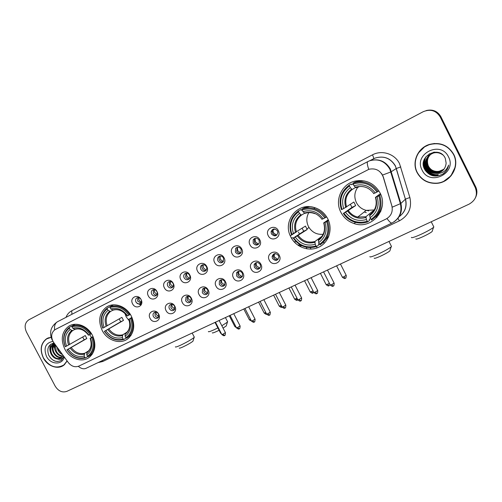 <?xml version="1.0" encoding="UTF-8"?>
<svg xmlns="http://www.w3.org/2000/svg" width="502" height="502" viewBox="0 0 502 502"><rect width="100%" height="100%" fill="white"/><g stroke="black" fill="none" stroke-linecap="round" stroke-linejoin="round"><path stroke-width="0.75" d="M102.182 330.429C107.503 341.216 121.791 345.181 129.064 337.689C134.41 331.753 135.145 324.53 131.267 316.028C126.378 306.195 113.979 301.815 106.418 307.092C99.289 312.865 97.871 320.64 102.182 330.429M290.84 237.044C295.942 247.21 308.962 251.998 318.852 247.172C328.816 242.497 333.108 229.144 327.762 218.778C324.512 212.722 319.642 208.857 313.148 207.182C297.109 202.802 282.996 220.98 290.269 235.84L290.84 237.044M340.883 212.277C343.795 217.805 348.2 221.564 354.111 223.559C371.373 230.035 389.245 209.503 380.033 192.9C374.479 183.431 366.353 179.459 355.661 180.977C341.925 183.437 334.25 200.116 340.883 212.277M368.022 210.664L368.688 210.915M380.02 211.562L380.729 211.38M64.745 348.959C69.816 359.112 82.899 363.279 89.946 356.79C95.518 351.136 96.334 343.964 92.393 335.273C87.643 325.817 75.946 321.418 68.749 326.237C61.796 331.715 60.466 339.289 64.745 348.959M158.701 314.189C162.184 320.401 153.135 324.756 150.085 318.387C146.59 312.231 155.601 307.789 158.701 314.189M153.424 316.542C154.861 318.588 156.461 318.971 158.224 317.703L158.576 314.032C157.176 312.024 155.601 311.61 153.85 312.796C152.903 313.838 152.759 315.087 153.424 316.542M174.859 306.314C178.373 312.595 169.136 317.038 166.068 310.6C162.541 304.381 171.74 299.838 174.859 306.314M169.387 308.755C170.893 310.863 172.544 311.221 174.345 309.834L174.646 306.195C173.19 304.13 171.565 303.741 169.764 305.034C168.86 306.094 168.735 307.331 169.387 308.755M191.356 298.27C194.901 304.62 185.476 309.157 182.383 302.65C178.825 296.362 188.212 291.725 191.356 298.27M185.684 300.811C187.271 303.001 188.984 303.315 190.823 301.765L191.049 298.194C189.518 296.061 187.83 295.709 185.997 297.134L185.684 300.811M208.204 290.062C211.781 296.475 202.155 301.112 199.037 294.53C195.447 288.173 205.036 283.435 208.204 290.062M202.319 292.704C204.025 294.981 205.807 295.245 207.671 293.488L207.797 290.03C206.165 287.803 204.414 287.502 202.544 289.114L202.319 292.704M225.411 281.672C229.019 288.161 219.186 292.892 216.048 286.24C212.421 279.815 222.217 274.977 225.411 281.672M219.305 284.421C221.169 286.818 223.039 287 224.902 284.954L224.902 281.691C223.126 279.357 221.294 279.118 219.405 280.982L219.305 284.421M242.987 273.107C246.633 279.664 236.58 284.502 233.417 277.769C229.765 271.275 239.768 266.33 242.987 273.107M236.655 275.962C238.757 278.516 240.715 278.566 242.541 276.106L242.372 273.17C240.395 270.691 238.463 270.565 236.586 272.799L236.655 275.962M260.946 264.353C264.623 270.986 254.357 275.924 251.169 269.116C247.48 262.546 257.702 257.501 260.946 264.353M254.376 267.315C256.855 270.07 258.913 269.913 260.557 266.844L260.218 264.466C257.915 261.799 255.882 261.849 254.119 264.636L254.376 267.315M279.3 255.405C283.015 262.113 272.517 267.164 269.31 260.274C265.583 253.629 276.031 248.471 279.3 255.405M272.492 258.486C275.573 261.467 277.7 260.977 278.861 257.018L278.459 255.574C275.611 252.669 273.49 253.021 272.084 256.635L272.492 258.486M141.081 299.562C144.557 305.756 135.64 310.18 132.597 303.829C129.108 297.692 137.987 293.174 141.081 299.562M140.711 298.947C139.437 297.523 138.081 297.222 136.651 298.05C135.484 299.073 135.258 300.403 135.973 302.035C137.247 303.923 138.74 304.381 140.453 303.409C141.457 302.499 141.715 301.307 141.213 299.832M156.994 291.568C160.502 297.824 151.403 302.336 148.335 295.916C144.821 289.717 153.876 285.111 156.994 291.568M151.698 294.128C153.016 296.067 154.547 296.513 156.298 295.465C157.383 294.41 157.578 293.099 156.875 291.53C155.607 289.635 154.101 289.165 152.363 290.125C151.209 291.173 150.983 292.509 151.698 294.128M173.24 283.404C176.779 289.729 167.492 294.335 164.399 287.847C160.853 281.578 170.103 276.872 173.24 283.404M167.75 286.065C169.111 288.054 170.693 288.481 172.487 287.345C173.541 286.272 173.723 284.96 173.033 283.41C171.722 281.471 170.178 281.013 168.39 282.049C167.254 283.115 167.04 284.458 167.75 286.065M189.831 275.071C193.402 281.465 183.92 286.165 180.802 279.601C177.225 273.27 186.662 268.463 189.831 275.071M184.134 277.832C185.558 279.884 187.19 280.285 189.034 279.03C190.045 277.939 190.208 276.633 189.53 275.121C188.162 273.126 186.568 272.693 184.736 273.816C183.632 274.914 183.431 276.251 184.134 277.832M206.768 266.556C210.369 273.019 200.687 277.826 197.55 271.187C193.935 264.786 203.58 259.879 206.768 266.556M200.856 269.43C202.369 271.563 204.076 271.921 205.964 270.509C206.893 269.392 207.031 268.112 206.366 266.656C204.935 264.592 203.279 264.19 201.396 265.445C200.348 266.562 200.172 267.886 200.856 269.43M224.074 257.859C227.707 264.397 217.818 269.304 214.655 262.59C211.009 256.12 220.861 251.107 224.074 257.859M217.943 260.845C219.581 263.086 221.369 263.387 223.296 261.73L223.572 258.015C222.035 255.857 220.303 255.499 218.376 256.942C217.422 258.072 217.278 259.377 217.943 260.845M241.751 248.979C245.422 255.587 235.319 260.607 232.131 253.811C228.448 247.266 238.513 242.146 241.751 248.979M235.394 252.073C237.245 254.476 239.14 254.665 241.079 252.625L241.142 249.18C239.441 246.89 237.609 246.614 235.645 248.358L235.394 252.073M259.823 239.9C263.525 246.589 253.196 251.709 249.99 244.838C246.269 238.218 256.56 232.984 259.823 239.9M253.221 243.112C255.474 245.767 257.507 245.723 259.327 242.981L259.101 240.157C257.087 237.641 255.116 237.54 253.177 239.856L253.221 243.112M278.29 230.619C282.03 237.383 271.469 242.623 268.237 235.67C264.485 228.975 275.002 223.622 278.29 230.619M271.444 233.957C274.588 236.95 276.727 236.411 277.851 232.332L277.449 230.939C274.719 228.065 272.592 228.372 271.055 231.855L271.444 233.957M298.608 245.673L298.621 245.346M300.008 246.087L301.796 245.691M299.958 246.482L300.014 244.725L299.958 246.482M136.575 302.875L141.018 305.097M158.469 317.408C157.019 317.571 155.871 316.944 155.03 315.538L155.162 312.144M174.495 309.646C172.995 309.853 171.809 309.226 170.944 307.776L171.119 304.306M190.854 301.721C189.304 301.972 188.081 301.351 187.183 299.857L187.403 296.312M207.564 293.626C205.958 293.927 204.69 293.312 203.762 291.775L204.025 288.148M224.62 285.362C222.963 285.713 221.652 285.098 220.685 283.517L220.999 279.821M242.052 276.916C240.332 277.33 238.971 276.715 237.973 275.083L237.91 271.94L238.331 271.312M259.854 268.281C258.078 268.758 256.666 268.156 255.631 266.474L255.367 263.801L256.033 262.628M278.052 259.459C276.213 260.005 274.751 259.408 273.672 257.677L273.264 255.832L274.123 253.755M140.88 302.97L137.655 301.093L137.843 297.592M156.662 295.101C155.243 295.214 154.133 294.586 153.33 293.218L153.568 289.635M172.77 287.062C171.301 287.213 170.153 286.586 169.318 285.18L169.613 281.509M189.21 278.855C187.698 279.049 186.506 278.422 185.646 276.972L185.997 273.22M205.996 270.471C204.433 270.71 203.203 270.082 202.319 268.595C201.66 267.152 201.791 265.872 202.726 264.761M223.139 261.912C221.52 262.195 220.252 261.573 219.336 260.042C218.677 258.58 218.822 257.288 219.769 256.152L219.807 256.12M240.653 253.165C238.983 253.497 237.672 252.876 236.724 251.301L237.251 247.291M258.549 244.229C256.823 244.612 255.468 243.997 254.489 242.378L254.439 239.134L255.079 238.274M276.84 235.093C275.052 235.532 273.653 234.917 272.636 233.254L272.247 231.165L273.301 229.063M53.802 342.634L52.936 341.247C50.746 336.265 51.436 332.399 55.013 329.663L368.995 169.256C375.803 167.919 380.535 170.485 383.202 176.949L391.842 205.814C393.122 211.687 391.171 216.105 385.994 219.073L78.789 366.127C74.949 367.564 71.453 366.372 68.322 362.569L53.802 342.634M373.237 210.269L373.632 210.307M298.1 234.967L295.113 236.825M296.036 243.727L293.337 240.91L294.812 242.089L295.301 243.056M293.601 237.822L291.285 237.873L293.601 237.822M51.035 337.206L46.63 338.706C40.75 343.268 39.639 349.681 43.31 357.945C47.508 366.297 58.037 369.98 63.992 365.061L67.199 361.032M62.769 365.694L63.704 365.274M417.074 172.531C421.165 179.867 427.528 183.487 436.15 183.381C450.125 183.111 460.334 166.608 453.708 154.352C448.098 145.072 439.928 141.784 429.191 144.501C417.608 148.071 411.596 162.278 417.074 172.531M444 181.128L451.235 175.637M55.396 329.45L368.995 169.256M475.72 197.173C477.295 193.684 477.283 190.227 475.676 186.794L440.856 116.652L440.518 116.784C437.273 111.293 432.467 109.235 426.091 110.603C432.467 109.235 437.273 111.293 440.518 116.784L475.476 187.196L440.518 116.784L440.179 116.916C436.087 110.484 430.421 108.752 423.18 111.726L28.859 319.805C24.912 322.554 24.115 326.639 26.462 332.054L55.201 386.176C58.357 391.133 62.235 392.871 66.822 391.378L469.138 204.126C475.846 200.185 477.891 194.682 475.268 187.604L440.179 116.916M475.519 197.619C477.101 194.117 477.088 190.647 475.476 187.196C477.088 190.647 477.101 194.117 475.519 197.619M381.639 173.579L383.308 176.88L392.257 207.169L400.878 203.467C402.667 211.21 400.358 217.36 393.938 221.922M425.018 146.421L418.605 152.796M47.928 338.034L47.094 338.624M440.856 116.652C437.625 111.187 432.837 109.135 426.487 110.496M48.889 337.67L47.809 338.26M51.078 337.363L46.711 338.85C40.894 343.362 39.796 349.712 43.423 357.888C49.378 366.799 56.199 369.146 63.886 364.935L67.099 360.888M53.4 343.136L53.432 343.719M53.432 343.763L53.519 344.61M53.607 345.244L54.178 347.679M54.982 349.812L55.189 350.258M62.537 354.625C60.491 353.772 58.935 352.253 57.874 350.07L57.027 347.058M61.853 353.69L58.433 349.75L57.862 348.206M62.612 356.345C59.663 356.238 57.335 354.575 55.622 351.35C54.592 349.078 54.454 346.819 55.207 344.567M62.8 356.012C59.995 355.749 57.793 354.086 56.186 351.03L55.54 345.018M61.708 357.455C58.295 358.114 55.509 356.508 53.35 352.642C51.888 349.053 52.246 345.997 54.411 343.462M61.953 357.211C58.64 357.656 55.96 356.025 53.921 352.316C52.559 349.047 52.766 346.16 54.542 343.65M63.76 356.307C62.424 359.043 60.265 359.921 57.284 358.949L61.162 357.913L63.095 355.391M57.284 358.949C54.624 358.503 52.547 356.834 51.053 353.941C49.391 349.662 50.1 346.292 53.187 343.851L54.285 343.293M60.899 358.095C57.234 359.445 54.147 357.951 51.631 353.615C49.968 349.336 50.677 345.978 53.764 343.531L54.254 343.249M54.103 343.048C48.361 344.535 46.567 348.583 48.719 355.19C52.264 361.101 56.494 362.808 61.407 360.323L63.93 356.539M52.942 341.36C45.525 342.904 43.373 347.911 46.473 356.376C50.551 364.816 62.392 365.343 64.3 357.041M63.616 365.142L64.501 364.64M57.51 361.534C53.576 361.214 50.564 358.911 48.481 354.619M50.809 353.377C49.485 350.082 49.503 347.007 50.859 344.146M53.268 352.46C52.082 349.9 51.813 347.296 52.472 344.648M52.572 344.303L52.992 343.217M55.923 351.933C54.498 349.361 54.072 346.644 54.643 343.782M434.506 143.465L429.656 144.45L425.094 146.615M453.519 154.447C447.972 145.273 439.896 142.016 429.279 144.689C417.796 148.209 411.828 162.284 417.256 172.437C421.316 179.71 427.622 183.293 436.169 183.18C449.987 182.891 460.064 166.564 453.519 154.447M444.107 169.03L441.591 170.479C438.12 171.941 434.801 171.728 431.62 169.845M428.915 167.386L428.062 166.074L426.794 161.895M443.881 169.318L438.397 171.684C433.847 171.985 430.452 170.153 428.225 166.181C426.054 160.069 427.942 155.4 433.879 152.181M443.937 169.249L438.528 171.552C433.985 171.853 430.603 170.021 428.369 166.055C426.229 160.094 428.011 155.476 433.728 152.206M443.649 169.601L437.863 172.217C433.282 172.519 429.875 170.674 427.629 166.677C425.376 159.887 427.698 155.049 434.588 152.169L434.676 152.106M443.712 169.532L437.995 172.086C433.427 172.387 430.019 170.542 427.773 166.551C425.533 159.862 427.792 155.049 434.55 152.119M443.41 169.877L437.317 172.757C432.711 173.058 429.279 171.201 427.02 167.185C424.761 160.351 427.095 155.482 434.023 152.589L434.167 152.482C427.246 155.375 424.912 160.232 427.171 167.059C429.43 171.069 432.856 172.926 437.455 172.625L437.317 172.757M443.467 169.808L437.455 172.625M435.504 173.372L436.778 173.297C442.406 172.161 445.531 168.779 446.14 163.15L445.305 158.368C439.401 144.808 417.714 156.191 424.353 168.829C428.909 176.215 435.178 177.903 443.178 173.887C446.178 171.653 447.991 168.722 448.625 165.095C446.309 171.232 441.936 173.993 435.504 173.372C431.394 173.184 428.363 171.295 426.411 167.693C424.134 160.816 426.48 155.927 433.452 153.016C436.84 152.156 439.959 152.796 442.808 154.917M443.216 170.084L436.903 173.171C432.278 173.472 428.833 171.602 426.562 167.568C424.29 160.703 426.637 155.815 433.596 152.909L433.452 153.016M422.088 170.04C429.511 186.744 457.341 173.322 448.524 156.925C440.769 139.976 413.171 154.051 422.088 170.04M427.051 158.356L429.379 153.706M451.047 175.543L455.389 166.708M445.305 171.991L442.682 174.194M437.217 175.725C431.193 175.982 426.813 173.46 424.077 168.145M437.763 175.167C430.139 176.127 422.678 169.143 423.688 161.355M438.302 174.614C429.806 175.706 422.019 167.015 424.748 158.532M426.192 167.204C424.617 163.978 424.466 160.565 425.74 156.957M437.148 175.794C431.965 176.133 427.861 174.138 424.849 169.814M437.694 175.236C428.903 175.06 424.196 170.605 423.575 161.876M438.233 174.683C429.819 175.756 422.05 167.235 424.617 158.795M427.221 169.074C424.698 165.534 424.171 161.55 425.627 157.113M193.126 340.67L192.963 341.203C190.942 342.803 187.641 344.692 183.073 346.882C180.438 348.068 179.17 348.457 179.264 348.03M175.399 346.807C175.236 347.378 176.955 346.851 180.557 345.219C186.813 342.22 191.318 339.641 194.086 337.488L194.123 336.798M89.663 334.646L91.502 337.457M93.127 336.811L91.715 337.589C94.539 345.671 93.14 351.896 87.511 356.251L86.752 354.814C91.697 350.898 92.939 345.357 90.485 338.191L93.021 336.572M87.9 356.476L85.585 357.913L84.894 357.518C77.948 359.219 71.987 356.646 67.011 349.781L68.197 349.191C72.652 355.24 77.967 357.537 84.135 356.081L84.625 353.301L88.503 350.942M69.364 328.107L69.414 327.279C63.628 331.941 62.235 338.43 65.247 346.738L65.379 346.7C62.53 338.768 63.861 332.569 69.364 328.107L70.123 329.544C65.285 333.548 64.099 339.07 66.565 346.11L85.265 335.556L86.833 338.53L68.197 349.191M67.011 349.781L84.185 339.841L82.686 337.03M87.511 356.251L88.208 356.652L92.33 354.073M90.962 333.974C85.622 326.645 79.303 323.972 72.006 325.955L71.962 326.789C78.921 324.926 84.957 327.48 90.059 334.451L91.471 333.679M75.181 324.267L72.006 325.955M88.208 356.652L89.519 355.673C94.376 350.929 95.405 344.742 92.613 337.112M66.873 349.819C72.075 357.029 78.312 359.727 85.585 357.913M90.059 334.451L88.835 335.06C84.28 328.923 78.908 326.645 72.721 328.233L71.962 326.789M90.485 338.191L91.715 337.589M84.135 356.081L84.894 357.518M72.721 328.233L75.237 329.287M74.327 329.193C79.743 327.881 84.449 329.877 88.459 335.179L88.835 335.06M91.169 344.316C90.95 347.44 89.808 349.875 87.762 351.632L86.833 352.887L86.752 354.814M69.414 327.279L73.499 325.164M66.565 346.11L65.379 346.7M74.898 329.368L72.639 330.598L70.123 329.544M84.185 339.841L86.833 338.53M226.427 325.371L226.258 325.942L223.057 328.095M219.085 330.272L216.5 331.521C213.614 332.826 212.22 333.246 212.321 332.788M208.386 331.521C208.217 332.136 210.112 331.558 214.053 329.77L217.862 327.913M221.846 325.76L227.393 322.165L227.437 321.431M124.916 313.468L126.184 316.831L129.271 320.853M132.013 317.603L130.533 318.425C133.381 326.746 131.831 333.184 125.889 337.733L125.117 336.258C130.332 332.167 131.712 326.438 129.24 319.065L131.894 317.327M126.234 337.946L123.812 339.484L123.134 339.063C115.849 340.889 109.656 338.285 104.541 331.257L105.79 330.636C110.365 336.836 115.893 339.151 122.362 337.589L122.739 334.803L126.981 332.167M107.284 308.862L107.302 308.027C101.191 312.897 99.653 319.611 102.69 328.151L102.872 328.088C100.005 319.937 101.473 313.524 107.284 308.862L108.055 310.336C102.948 314.516 101.636 320.226 104.121 327.467L121.886 317.352L123.486 320.401L105.79 330.636M104.541 331.257L120.706 321.782L119.181 318.914M125.889 337.733L126.567 338.16L131.116 335.204M129.748 314.723C124.258 307.211 117.688 304.513 110.032 306.64L110.013 307.475C117.317 305.48 123.592 308.052 128.845 315.2L130.319 314.39M113.389 304.839L110.032 306.64M126.567 338.16L128.537 336.61C133.193 331.627 134.16 325.409 131.43 317.948M104.353 331.314C109.693 338.706 116.182 341.429 123.812 339.484M128.845 315.2L127.552 315.84C122.864 309.552 117.28 307.255 110.791 308.956L110.013 307.475M129.24 319.065L130.533 318.425M122.362 337.589L123.134 339.063M110.791 308.956L113.232 310.11M127.044 316.003L127.552 315.84M129.773 324.01C129.836 327.624 128.725 330.523 126.448 332.694L125.123 334.313L125.117 336.258M107.302 308.027L111.155 306.038M104.121 327.467L102.872 328.088M112.894 310.18L110.503 311.485L108.055 310.336M120.706 321.782L123.486 320.401M390.06 250.26L389.834 250.956C388.096 252.33 385.04 254.05 380.66 256.114C376.305 258.059 374.153 258.725 374.191 258.11M369.855 256.635C369.754 257.463 372.679 256.547 378.627 253.874C384.626 251.044 388.812 248.697 391.177 246.84L391.516 246.52L391.221 245.936M308.812 212.628C306.308 217.084 306.176 221.689 308.41 226.433L309.019 227.519C312.489 232.595 317.201 234.848 323.162 234.265M328.528 220.46L326.676 221.602C329.601 231.127 327.229 238.688 319.561 244.279L318.707 242.61C325.447 237.59 327.555 230.857 325.032 222.411L323.683 222.926L328.245 219.794M319.485 239.008L318.406 239.818L318.707 242.61M319.178 243.526L318.544 244.01L318.77 244.888L316.637 246.538L316.065 245.967C306.948 248.465 299.493 245.773 293.689 237.885L295.27 237.101C300.472 244.054 307.124 246.451 315.212 244.298L314.923 241.506L322.046 236.204M298.64 211.731L298.489 210.884C290.62 216.877 288.255 224.745 291.398 234.497L291.863 234.296C288.895 224.99 291.154 217.466 298.64 211.731L299.493 213.413C292.898 218.539 290.884 225.241 293.444 233.512L305.448 226.095L307.199 229.533L295.27 237.101M293.689 237.885L303.71 231.259L302.129 228.234M298.489 210.884L300.817 209.585L301.369 210.244L302.085 209.842M307.161 207L307.789 206.642M309.577 206.667L304.25 207.841L301.953 209.121L302.11 209.974C311.265 207.257 318.839 209.911 324.819 217.943L325.729 217.46C322.78 212.973 318.776 210.012 313.725 208.568C309.684 207.521 305.762 207.702 301.953 209.121M322.773 242.868L328.948 235.884M325.729 217.46L326.658 216.839M319.561 244.279L320.125 244.857C328.195 239.015 330.68 231.102 327.58 221.112M293.224 238.073C299.28 246.363 307.086 249.187 316.637 246.538M324.819 217.943L323.175 218.759C317.835 211.693 311.096 209.328 302.963 211.656L302.11 209.974M325.032 222.411L326.676 221.602M315.212 244.298L316.065 245.967M302.963 211.656L304.946 213.344C308.228 212.283 311.541 212.39 314.88 213.676M321.838 219.286L323.175 218.759M328.333 237.415L327.919 237.653M293.444 233.512L291.863 234.296M304.588 213.281L301.464 215.101L299.493 213.413M301.482 215.088C296.073 219.418 294.379 225.028 296.4 231.911L296.4 231.911C294.36 225.04 296.048 219.43 301.464 215.101M303.71 231.259L307.199 229.533M432.329 230.87L432.084 231.579C430.402 232.915 427.384 234.603 423.029 236.643C418.241 238.783 415.851 239.529 415.851 238.883M411.383 237.371C411.333 238.243 414.583 237.208 421.128 234.277C427.089 231.466 431.224 229.163 433.521 227.362L433.866 227.036L433.565 226.433M357.876 187.108C354.406 191.977 353.916 197.148 356.401 202.626C358.547 206.655 361.829 209.234 366.247 210.369L374.291 209.949M380.792 194.569L378.847 195.843C381.784 205.701 379.167 213.57 371.003 219.462L370.131 217.73C377.309 212.446 379.631 205.437 377.102 196.702L375.44 197.368L380.397 193.653M372.051 212.93L369.623 214.95L370.131 217.73M370.495 218.445L369.227 219.531L369.497 220.416L367.834 221.859L367.295 221.25C357.662 223.942 349.85 221.231 343.864 213.112L345.545 212.283C350.911 219.437 357.876 221.846 366.429 219.525L365.933 216.745L372.471 211.342L373.72 210.871M349.474 185.935L349.273 185.081C340.896 191.387 338.285 199.583 341.448 209.654L341.994 209.416C339.007 199.802 341.504 191.971 349.474 185.935L350.346 187.66C343.324 193.063 341.103 200.041 343.669 208.587L353.866 202.024L355.654 205.569L345.545 212.283M343.864 213.112L351.965 207.389L350.396 204.396M346.393 206.429L345.571 206.993M349.273 185.081L351.13 184.014L351.664 184.717L353.107 183.883M358.836 180.563L357.524 181.329M359.332 180.538L358.221 181.184M364.515 180.977L358.246 181.178L354.776 182.17L352.944 183.211L353.151 184.065C362.839 181.14 370.771 183.807 376.946 192.071L377.855 191.588C372.534 184.09 365.4 180.971 356.451 182.213L352.944 183.211M375.063 217.322C378.809 214.298 381.206 210.413 382.248 205.657M377.855 191.588L378.866 190.854M371.003 219.462L371.536 220.077C380.121 213.927 382.863 205.688 379.75 195.36M343.318 213.344C346.154 217.686 350.045 220.635 354.983 222.191C359.313 223.453 363.592 223.34 367.834 221.859M376.946 192.071L375.207 192.937C369.685 185.671 362.626 183.293 354.029 185.796L353.151 184.065M377.102 196.702L378.847 195.843M366.429 219.525L367.295 221.25M354.029 185.796L355.849 187.654L358.867 186.951L355.849 187.654M373.557 193.621L375.207 192.937M364.226 211.957L366.291 212.679M380.271 211.11L381.005 210.677M343.669 208.587L341.994 209.416M355.485 187.497L352.166 189.511L350.346 187.66M351.965 207.389L355.654 205.569M372.471 211.342L372.829 212.057M380.089 211.442L380.786 211.242M380.497 211.913L379.644 212.189M367.395 210.639L366.912 210.507M138.627 297.623L139.092 300.259L141.269 302.292M139.845 303.76L141.432 304.287M154.252 289.629L154.691 292.421L157.026 294.517M170.203 281.478L170.611 284.414L173.096 286.573M186.487 273.176L186.857 276.251L189.499 278.459M203.109 264.705L203.442 267.911L206.234 270.17M220.077 256.07L220.378 259.402L223.321 261.705M237.415 247.254L237.672 250.705L240.765 253.046M255.116 238.268L255.342 241.826L258.58 244.204M273.207 229.094L272.937 230.117L273.395 232.752L276.665 235.143M155.902 312.118L156.379 314.622L158.808 316.756M171.759 304.256L172.217 306.898L174.815 309.088M187.943 296.243L188.375 299.01L191.149 301.256M204.465 288.073L204.872 290.959L207.809 293.262M221.332 279.746L221.715 282.745L224.821 285.086M238.55 271.256L238.908 274.356L242.19 276.734M256.139 262.596L256.472 265.784L259.929 268.193M274.105 253.761L274.418 257.03L278.026 259.465M298.157 245.378L299.518 244.418M295.841 241.393L294.812 242.089M66.007 317.339C67.174 314.371 69.088 312.181 71.736 310.763L372.459 154.848C373.507 157.038 373.864 158.356 373.532 158.789L370.846 160.176M372.459 154.848C381.865 149.69 394.879 153.838 399.523 163.633L409.877 197.512C412.086 207.866 408.609 215.628 399.448 220.811L102.778 361.484L98.015 362.626M382.562 175.047L390.926 171.935L396.291 168.503L395.25 165.867C390.506 158.136 383.798 155.538 375.126 158.074L373.532 158.789M53.306 341.893L52.999 341.354M368.732 169.325C367.182 164.825 366.887 162.246 367.847 161.581L369.491 160.841C378.458 158.224 385.404 160.922 390.33 168.942L400.878 203.467L405.396 199.175L396.291 168.503L400.816 166.915M387.023 218.514C389.332 221.802 391.002 223.302 392.031 223.001L392.093 222.97M409.877 197.512L405.516 199.093C407.241 206.36 405.108 212.233 399.128 216.707C405.007 212.246 407.097 206.404 405.396 199.175L395.369 165.798C390.587 158.08 383.842 155.501 375.126 158.074L369.491 160.841C378.238 158.331 385.028 161.123 389.872 169.212L400.42 203.806C402.177 212.409 399.379 218.803 392.031 223.001L85.917 368.374C83.614 369.315 81.073 368.637 78.306 366.341M69.332 363.881L69.132 363.555M52.12 339.979C49.008 332.493 50.715 326.457 57.253 321.87L57.598 321.682C55.157 323.081 54.153 325.836 54.58 329.952M57.598 321.682L367.847 161.581M475.268 187.604L475.676 186.794M102.22 360.631L102.778 361.484M397.929 218.395L399.448 220.811M71.736 310.763L71.905 314.296M71.271 347.547C75.03 352.517 79.479 354.437 84.625 353.301M86.833 352.887C91.094 349.417 92.186 344.554 90.109 338.304M70.23 348.118C74.158 353.358 78.82 355.366 84.217 354.155M71.73 330.504C67.55 334.037 66.509 338.881 68.598 345.037M72.639 330.598C68.674 333.981 67.676 338.605 69.646 344.466M108.852 328.992C112.718 334.087 117.342 336.02 122.739 334.803M127.062 316.022C122.94 310.587 118.039 308.573 112.36 309.979M125.123 334.313C129.629 330.692 130.834 325.666 128.738 319.234M107.83 329.557C111.871 334.922 116.715 336.949 122.375 335.65M109.631 311.359C105.213 315.049 104.058 320.063 106.167 326.388M110.503 311.485C106.311 315.018 105.207 319.799 107.196 325.829M318.406 239.818C323.909 235.576 325.672 229.96 323.702 222.963M298.226 235.494C302.624 241.198 308.19 243.2 314.923 241.506M322.008 219.261C317.302 213.162 311.397 211.085 304.294 213.03M318.324 240.615C324.141 236.172 325.986 230.267 323.859 222.901M297.335 235.996C301.928 242.008 307.764 244.11 314.836 242.303M300.83 214.781C295.126 219.305 293.356 225.185 295.509 232.413M369.623 214.95C375.483 210.495 377.429 204.64 375.452 197.405M348.451 210.696C350.76 213.977 353.86 216.105 357.738 217.077L365.933 216.745M373.839 193.54C368.97 187.265 362.783 185.182 355.278 187.277M369.629 215.728C375.822 211.06 377.855 204.916 375.728 197.299M347.604 211.179C352.348 217.366 358.459 219.481 365.933 217.523M351.601 189.135C345.533 193.897 343.575 200.016 345.734 207.489M352.184 189.499C346.424 194.054 344.56 199.89 346.581 207.006M380.246 211.154L380.974 210.765M221.018 332.945L220.491 332.995L215.007 322.409M235.676 326.256L234.792 326.444L229.276 315.771M251.082 320.383L250.479 319.492L249.35 319.787L243.79 309.012M269.442 315.074L267.798 313.756L266.593 314.057L265.338 312.702L264.159 313.003L258.568 302.135M265.784 312.489L265.338 312.702M282.042 307.111L280.467 305.781L279.244 306.101L273.609 295.132M281.245 305.398L280.467 305.781M297.429 300.089L295.873 298.734L294.592 299.073L288.926 288.004M296.996 298.175L295.873 298.734M313.097 292.948L311.566 291.562L310.23 291.913L304.526 280.743M313.041 290.809L311.566 291.562M329.048 285.669L327.549 284.251L326.156 284.621L320.414 273.345M329.381 283.285L327.549 284.251M345.301 278.259L343.832 276.809L342.377 277.198L336.597 265.815M346.179 275.297L343.832 276.809M224.601 335.468L222.888 334.232L221.821 334.495L215.452 322.202M225.404 332.619L222.888 334.232M239.278 328.791L237.584 327.53L236.473 327.806L230.06 315.4M240.088 325.923L237.584 327.53M254.219 321.995L252.556 320.703L251.395 320.991L244.938 308.473M255.041 319.109L252.556 320.703M270.271 312.162L267.798 313.756M284.941 308.027L283.329 306.672L282.068 306.992L275.523 294.241M285.782 305.09L283.329 306.672M300.729 300.849L299.148 299.462L297.83 299.794L291.242 286.924M301.583 297.887L299.148 299.462M316.818 293.532L315.262 292.114L313.888 292.465L307.255 279.476M317.684 290.545L315.262 292.114M333.215 286.077L331.69 284.628L330.253 284.998L323.57 271.877M334.1 283.065L331.69 284.628M355.585 222.361L354.111 223.559M299.738 244.556L298.376 245.522L299.738 244.556M141.777 302.656L140.453 303.409M272.247 231.165L271.055 231.855M254.439 239.134L253.177 239.856M236.975 247.605L235.645 248.358M219.769 256.152L218.376 256.942M202.544 264.805L201.396 265.445M185.652 273.308L184.736 273.816M169.143 281.628L168.39 282.049M152.997 289.773L152.363 290.125M137.19 297.755L136.651 298.05M273.264 255.832L272.084 256.635M255.367 263.801L254.119 264.636M237.91 271.94L236.586 272.799M220.786 280.097L219.405 280.982M203.988 288.198L202.544 289.114M187.259 296.349L185.997 297.134M170.818 304.388L169.764 305.034M154.735 312.25L153.85 312.796M70.374 325.378L68.749 326.237M296.4 231.899L290.269 235.84M108.589 305.938L106.418 307.092M47.734 338.116L46.63 338.706M53.764 343.531L53.187 343.851M64.752 364.408L63.886 364.935M429.656 144.45L429.279 144.689M192.963 341.203L194.086 337.488M192.172 333.039L194.349 337.225M92.493 353.822L89.519 355.673M83.809 330.661C80.828 328.948 77.942 328.503 75.156 329.325M226.258 325.942L227.393 322.165M225.429 317.559L227.676 321.889M131.355 334.821L128.537 336.61M123.429 312.194C120.009 309.828 116.59 309.144 113.17 310.142M389.834 250.956L391.177 246.84M376.274 216.28L376.876 217.466M388.956 241.443L391.516 246.52M309.019 227.519L306.829 228.962M315.124 207.746L313.725 208.568M432.084 231.579L433.521 227.362M431.231 221.771L433.866 227.036M366.247 210.369L357.738 217.077C353.847 216.111 350.741 213.996 348.413 210.721M361.082 180.551L360.518 180.877M358.246 181.178L356.451 182.213M346.543 207.031C344.504 199.909 346.38 194.067 352.166 189.511M220.547 333.096L221.577 334.018M234.848 326.551L236.379 327.618M249.4 319.893L251.389 320.979M264.215 313.11C265.784 314.258 266.562 314.603 266.549 314.158M279.3 306.214C282.431 308.498 281.547 306.735 281.967 307.161L282.061 307.111M294.655 299.186C297.818 301.495 296.92 299.719 297.347 300.146L297.78 299.876M310.292 292.032C313.48 294.367 312.577 292.572 313.016 292.999L313.819 292.34M326.218 284.741C329.469 287.106 328.509 285.287 328.979 285.72L330.04 284.584M298.477 232.087L299.481 234.057M306.176 247.191L307.048 248.904M342.439 277.317C345.734 279.708 344.774 277.87 345.238 278.309C345.144 277.7 346.129 279.57 346.242 275.416L340.456 264.021M272.937 230.117L274.901 228.981M323.683 242.215L324.254 243.338M221.878 334.602C224.99 336.842 224.087 335.104 224.494 335.531C224.4 334.746 225.134 337.212 225.461 332.732L219.123 320.496M236.53 327.919C239.667 330.178 238.764 328.427 239.178 328.854C239.071 328.07 239.818 330.554 240.144 326.036L233.763 313.681M251.458 321.111C254.614 323.395 253.698 321.625 254.125 322.058C254.025 321.261 254.759 323.777 255.098 319.222L248.666 306.741M266.65 314.177C269.831 316.492 268.921 314.704 269.348 315.137C269.241 314.334 269.982 316.875 270.327 312.282L263.851 299.675M266.593 314.057L260.092 301.426M282.124 307.111C285.337 309.458 284.421 307.651 284.854 308.084C284.791 307.475 285.757 309.32 285.845 305.21L279.313 292.478M297.893 299.92C301.131 302.286 300.202 300.466 300.648 300.905C300.579 300.29 301.551 302.154 301.646 298.012L295.063 285.149M313.951 292.591C317.22 294.988 316.285 293.149 316.743 293.588C316.662 292.98 317.672 294.818 317.753 290.671L311.121 277.675M330.316 285.123C333.617 287.546 332.675 285.688 333.14 286.127C333.052 285.519 334.075 287.376 334.163 283.191L327.48 270.057M273.929 254.74L275.648 253.573M316.467 246.595L317.132 247.9M310.292 247.637L311.052 249.117"/></g></svg>
